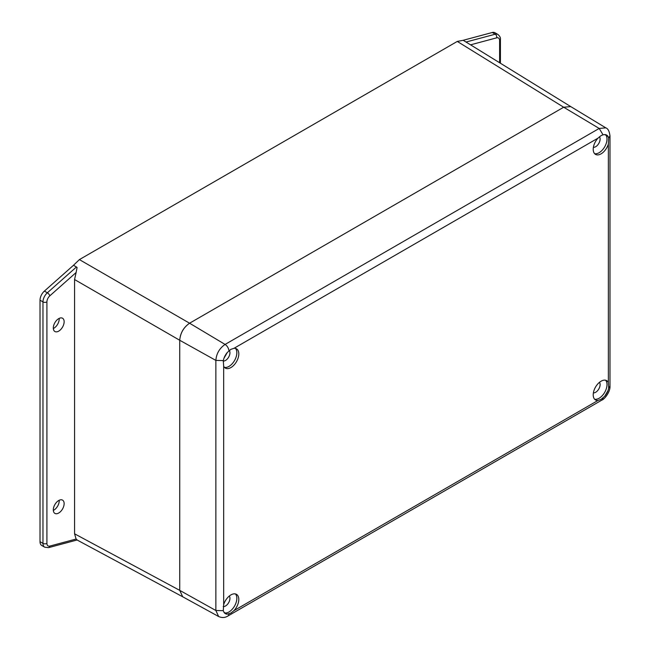 <?xml version="1.0" encoding="UTF-8"?>
<svg xmlns="http://www.w3.org/2000/svg" width="650" height="650" viewBox="0 0 650 650"><rect width="100%" height="100%" fill="white"/><g stroke="black" fill="none" stroke-linecap="round" stroke-linejoin="round"><path stroke-width="0.97" d="M59.199 500.256A7.654 4.42 -60 0 1 53.804 510.169A7.654 4.42 -60 0 1 53.333 510.421M58.727 513.012A7.654 4.42 120 0 0 63.724 506.269A7.654 4.42 120 0 0 62.554 500.126A7.654 4.42 120 0 0 58.727 500.508A7.654 4.42 120 0 0 53.723 507.252A7.654 4.42 120 0 0 54.892 513.394A7.654 4.42 120 0 0 58.727 513.012M59.199 318.378A7.654 4.42 -60 0 1 53.804 328.283A7.654 4.42 -60 0 1 53.333 328.534M58.727 331.126A7.654 4.42 120 0 0 63.724 324.382A7.654 4.42 120 0 0 62.554 318.24A7.654 4.42 120 0 0 58.727 318.622A7.654 4.42 120 0 0 53.723 325.374A7.654 4.42 120 0 0 54.892 331.508A7.654 4.42 120 0 0 58.727 331.126M76.115 539.037L74.563 533.804L74.563 279.541L76.115 272.521L49.831 295.823A5.566 3.217 120 0 0 46.914 301.901L46.914 543.376A5.566 3.217 120 0 0 49.831 546.081L76.115 539.037L77.082 539.882M570.765 106.608L563.68 107.226L189.581 323.213C183.641 327.364 180.359 333.052 179.733 340.267L179.733 590.363L182.715 596.789L77.025 539.955M40.016 300.202L40.016 541.669L42.973 543.376L42.973 301.901L40.016 300.202A8.352 4.826 -60 0 1 44.395 291.086L47.352 292.793L76.448 266.988L73.491 265.281L79.397 259.602L189.581 323.213C183.601 327.34 180.318 333.027 179.733 340.267L179.733 590.363L182.707 596.781L218.644 616.517L215.865 610.504L179.733 590.363L74.563 533.804M76.448 266.988L77.082 267.483L76.115 272.521M457.283 41.429L463.19 40.292L570.749 106.6L563.68 107.226L457.283 41.429L79.397 259.602M73.491 265.281L44.395 291.086M466.781 42.494L463.19 40.292L492.277 32.5A8.352 4.826 -60 0 1 494.926 32.736L497.884 34.442A8.352 4.826 -60 0 0 495.235 34.206L492.277 32.5M46.914 543.376A2.787 1.609 180 0 1 42.973 543.376A8.352 4.826 -60 0 0 44.704 547.194L41.746 545.488A8.352 4.826 -60 0 1 40.016 541.669M594.628 399.214A11.139 6.427 120 0 0 599.121 398.247A11.139 6.427 120 0 0 606.101 389.334A11.139 6.427 120 0 0 605.589 380.226M593.385 392.86A6.264 3.616 120 0 0 595.676 392.275A6.264 3.616 120 0 0 599.536 387.449A6.264 3.616 120 0 0 599.471 382.33M224.461 612.926A11.139 6.427 120 0 0 228.963 611.959A11.139 6.427 120 0 0 235.942 603.046A11.139 6.427 120 0 0 235.43 593.938M223.194 606.572A6.264 3.616 120 0 0 225.518 605.987A6.264 3.616 120 0 0 229.377 601.161A6.264 3.616 120 0 0 229.304 596.042M224.461 367.38A11.139 6.427 120 0 0 228.963 366.413A11.139 6.427 120 0 0 235.942 357.5A11.139 6.427 120 0 0 235.43 348.392M223.194 361.026A6.264 3.616 120 0 0 225.518 360.441A6.264 3.616 120 0 0 229.385 355.591A6.264 3.616 120 0 0 229.287 350.472M594.628 153.668A11.139 6.427 120 0 0 599.121 152.701A11.139 6.427 120 0 0 606.101 143.788A11.139 6.427 120 0 0 605.589 134.68M593.385 147.314A6.264 3.616 120 0 0 595.676 146.729A6.264 3.616 120 0 0 599.544 141.879A6.264 3.616 120 0 0 599.454 136.76M603.046 134.794L601.047 135.623L598.033 138.133A11.139 6.427 120 0 0 595.522 154.391A11.139 6.427 120 0 0 601.096 153.839A11.139 6.427 120 0 0 608.351 144.089L608.701 138.052L608.083 136.516A11.139 6.427 120 0 0 606.661 135.094A11.139 6.427 120 0 0 604.727 134.574L603.046 134.794L599.194 128.448L605.792 127.847L570.733 106.592M233.992 348.311L230.88 349.334L227.297 352.479A11.139 6.427 120 0 0 223.941 358.296L223.283 360.571L223.673 366.178A11.139 6.427 120 0 0 225.363 368.103A11.139 6.427 120 0 0 230.929 367.551A11.139 6.427 120 0 0 238.209 357.736A11.139 6.427 120 0 0 236.494 348.806A11.139 6.427 120 0 0 233.992 348.311L598.033 138.133M233.992 610.61A11.139 6.427 120 0 0 236.494 594.352A11.139 6.427 120 0 0 230.929 594.904A11.139 6.427 120 0 0 223.673 604.654L223.283 610.667L223.941 612.227A11.139 6.427 120 0 0 225.363 613.649A11.139 6.427 120 0 0 227.297 614.169L230.88 613.064L233.992 610.61L598.033 400.433L601.047 399.352L604.727 396.264A11.139 6.427 120 0 0 608.083 390.447L608.701 388.148L608.351 382.566A11.139 6.427 120 0 0 606.661 380.64A11.139 6.427 120 0 0 601.096 381.192A11.139 6.427 120 0 0 593.816 391.007A11.139 6.427 120 0 0 595.522 399.937A11.139 6.427 120 0 0 598.033 400.433M608.083 136.516L604.727 134.574M604.727 396.264L608.083 390.447M223.941 612.227L227.297 614.169M563.68 107.226L189.581 323.213L225.087 344.435L599.194 128.448L563.68 107.226M223.283 610.667L215.865 610.504L215.865 360.409C216.409 353.632 219.481 348.311 225.087 344.435A5.566 3.217 60 0 1 228.938 350.781M227.297 352.479L223.941 358.296M223.283 360.571L215.865 360.409L179.733 340.267L74.563 279.541M466.139 41.998L495.235 34.206A2.787 1.966 75 0 1 496.698 37.83L470.771 44.777M499.614 62.611L499.614 40.536A5.566 3.217 120 0 0 496.698 37.83M46.914 301.901A2.787 1.609 180 0 1 42.973 301.901A8.352 4.826 -60 0 1 47.352 292.793A2.787 1.137 -131.6 0 1 49.831 295.823M49.831 546.081A2.787 1.966 75 0 1 48.579 547.633L44.704 547.194M497.884 34.442C499.85 36.132 500.695 37.789 500.427 39.406A2.787 1.609 180 0 1 499.614 40.536M608.351 382.566L608.351 144.089M223.673 366.178L223.673 604.654M228.938 613.933A5.566 3.217 60 0 1 227.809 616.062L601.908 400.075C604.419 399.327 610.431 391.901 609.984 386.1L609.984 136.004C609.432 131.357 608.034 128.643 605.8 127.847M603.046 397.946A5.566 3.217 60 0 1 601.908 400.075M608.701 388.148L609.984 386.1M608.701 138.052L609.984 136.004M77.098 539.996L48.579 547.633M500.427 39.406L500.427 63.115M218.644 616.517C221.902 617.963 224.957 617.817 227.809 616.062"/></g></svg>
